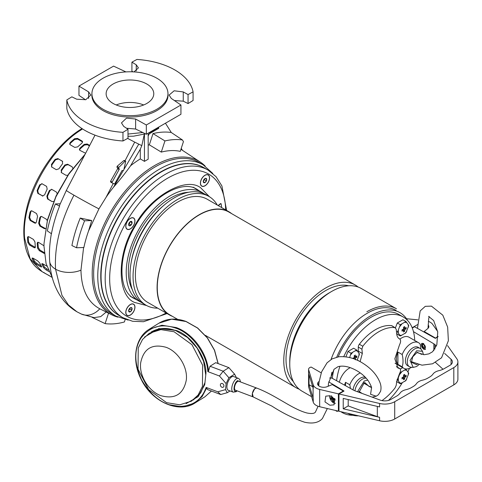 <?xml version="1.0" encoding="UTF-8"?>
<svg xmlns="http://www.w3.org/2000/svg" width="482" height="482" viewBox="0 0 482 482"><rect width="100%" height="100%" fill="white"/><g stroke="black" fill="none" stroke-linecap="round" stroke-linejoin="round"><path stroke-width="0.72" d="M203.181 164.82L199.06 162.44A87.326 50.417 120 0 0 131.773 185.835A87.326 50.417 120 0 0 93.653 273.716A87.326 50.417 120 0 0 111.74 313.692L115.855 316.072A87.326 50.417 -60 0 1 97.768 276.096A87.326 50.417 -60 0 1 135.888 188.215A87.326 50.417 -60 0 1 203.181 164.82L212.815 173.466M195.077 188.384A62.985 36.361 -60 0 1 195.409 188.625M133.61 217.991A6.495 3.748 120 0 0 130.363 218.31A6.495 3.748 120 0 0 125.772 226.263A6.495 3.748 120 0 0 127.115 229.233A6.495 3.748 120 0 0 133.61 225.486A6.495 3.748 120 0 0 133.61 217.991M133.61 304.16A6.495 3.748 120 0 0 130.363 304.485A6.495 3.748 120 0 0 125.772 312.432A6.495 3.748 120 0 0 127.115 315.409A6.495 3.748 120 0 0 133.61 311.661A6.495 3.748 120 0 0 133.61 304.16M208.236 174.906A6.495 3.748 120 0 0 204.989 175.225A6.495 3.748 120 0 0 200.398 183.178A6.495 3.748 120 0 0 201.741 186.148A6.495 3.748 120 0 0 208.236 182.401A6.495 3.748 120 0 0 208.236 174.906M146.655 305.552L134.599 302.449C116.74 295.46 116.74 253.671 134.599 226.058C149.583 196.783 185.769 175.894 200.753 187.86L209.471 196.752M118.711 216.882A85.212 49.2 120 0 0 118.711 315.276L122.826 317.656A85.212 49.2 -60 0 1 122.826 219.262A85.212 49.2 -60 0 1 208.037 170.062L203.922 167.688A85.212 49.2 120 0 0 118.711 216.882M220.907 203.687A0.53 0.307 120 0 0 220.491 203.651L218.72 205.031A0.53 0.307 120 0 0 218.412 205.694M218.641 205.826A0.53 0.307 -60 0 1 218.942 205.157L220.714 203.778A0.53 0.307 -60 0 1 221.148 203.88A76.427 44.127 -60 0 1 221.63 207.549M132.586 297.442A62.985 36.361 -60 0 1 132.213 297.274M299.189 389.185A59.28 34.222 -60 0 1 296.044 387.715A59.28 34.222 -60 0 1 286.959 340.214A59.28 34.222 -60 0 1 325.681 287.983A59.28 34.222 -60 0 1 355.324 285.043A59.28 34.222 -60 0 1 358.162 287.037M355.324 285.043L228.83 212.014A59.28 34.222 120 0 0 199.187 214.948A59.28 34.222 120 0 0 160.464 267.185A59.28 34.222 120 0 0 169.55 314.686L177.629 319.349M231.631 213.628A59.545 34.379 120 0 0 228.956 211.785A59.545 34.379 120 0 0 199.187 214.731A59.545 34.379 120 0 0 160.289 267.203A59.545 34.379 120 0 0 169.417 314.915A59.545 34.379 120 0 0 172.351 316.306M228.956 211.785L207.254 199.253A59.545 34.379 120 0 0 177.478 202.199A59.545 34.379 120 0 0 138.581 254.671A59.545 34.379 120 0 0 147.709 302.383L169.417 314.915M293.369 381.605A56.105 32.39 -60 0 1 290.423 335.743A56.105 32.39 -60 0 1 325.681 290.574A56.105 32.39 -60 0 1 348.691 285.778M311.583 396.686L302.033 391.173A59.28 34.222 -60 0 1 289.754 364.037L289.754 364.037A59.28 34.222 -60 0 1 331.67 291.435A59.28 34.222 -60 0 1 361.313 288.501L396.487 308.811A59.28 34.222 -60 0 0 366.85 311.746M289.754 361.446L289.754 364.037L289.754 361.446A56.105 32.39 -60 0 1 329.423 292.737A56.105 32.39 -60 0 1 329.429 292.737L331.67 291.435M217.274 205.037A62.823 36.271 120 0 0 208.893 196.409A62.823 36.271 120 0 0 177.478 199.518A62.823 36.271 120 0 0 136.442 254.882A62.823 36.271 120 0 0 146.07 305.227A62.823 36.271 120 0 0 157.728 308.167M208.893 196.409L205.856 194.656A62.823 36.271 120 0 0 174.442 197.765A62.823 36.271 120 0 0 164.886 204.488A62.823 36.271 120 0 0 131.062 263.07A62.823 36.271 120 0 0 130.02 274.71A62.823 36.271 120 0 0 143.034 303.473L146.07 305.227M188.504 192.288A59.81 34.529 120 0 0 128.345 271.276A59.81 34.529 120 0 0 132.303 289.628M203.892 193.656A62.823 36.271 120 0 0 202.042 192.457A62.823 36.271 120 0 0 153.631 209.284A62.823 36.271 120 0 0 126.212 272.511A62.823 36.271 120 0 0 139.22 301.268A62.823 36.271 120 0 0 141.184 302.268M335.382 410.429L337.213 411.483A59.28 34.222 -60 0 1 335.671 410.495M164.886 204.488L163.555 205.597A59.81 34.529 120 0 0 131.357 261.365L131.062 263.07M204.627 185.901A6.35 3.669 -60 0 1 201.813 186.028A6.35 3.669 -60 0 1 200.91 180.708A6.35 3.669 -60 0 1 205.35 175.153A6.35 3.669 -60 0 1 208.164 175.026A6.35 3.669 -60 0 1 209.068 180.346A6.35 3.669 -60 0 1 204.627 185.901M206.712 179.69A2.446 1.41 120 0 0 206.549 178.768L206.41 180.84A2.446 1.41 120 0 0 206.712 179.69M203.404 180.834L204.543 179.756L204.47 178.997M206.549 178.768A2.446 1.41 120 0 0 205.127 178.46A2.446 1.41 120 0 0 203.567 180.214A2.446 1.41 120 0 0 203.428 182.286A2.446 1.41 120 0 0 204.85 182.594A2.446 1.41 120 0 0 206.41 180.84L204.85 182.594L203.428 182.286L203.567 180.214L205.127 178.46L206.549 178.768M206.41 180.84L204.543 179.756M204.85 182.594L203.368 181.738M134.84 221.443A6.35 3.669 -60 0 1 131.911 227.582A6.35 3.669 -60 0 1 127.188 229.113A6.35 3.669 -60 0 1 125.886 225.781A6.35 3.669 -60 0 1 128.815 219.641A6.35 3.669 -60 0 1 133.538 218.111A6.35 3.669 -60 0 1 134.84 221.443M130.501 221.545A2.446 1.41 120 0 0 129.622 222.238L131.345 221.401A2.446 1.41 120 0 0 130.501 221.545M129.622 222.238A2.446 1.41 120 0 0 128.64 224.449A2.446 1.41 120 0 0 129.381 225.823A2.446 1.41 120 0 0 131.104 224.986A2.446 1.41 120 0 0 132.086 222.774A2.446 1.41 120 0 0 131.345 221.401L132.086 222.774L131.104 224.986L129.381 225.823L128.64 224.449L129.622 222.238M132.086 222.774L130.321 221.756M131.104 224.986L129.23 223.907L130.212 221.696M128.73 224.052L129.23 223.907M130.724 304.407A6.35 3.669 -60 0 1 133.538 304.287A6.35 3.669 -60 0 1 134.442 309.607A6.35 3.669 -60 0 1 130.001 315.162A6.35 3.669 -60 0 1 127.188 315.282A6.35 3.669 -60 0 1 126.284 309.962A6.35 3.669 -60 0 1 130.724 304.407M128.64 310.619A2.446 1.41 120 0 0 128.802 311.541L128.941 309.474A2.446 1.41 120 0 0 128.64 310.619M128.802 311.541A2.446 1.41 120 0 0 130.224 311.854A2.446 1.41 120 0 0 131.785 310.095A2.446 1.41 120 0 0 131.923 308.028A2.446 1.41 120 0 0 130.501 307.715A2.446 1.41 120 0 0 128.941 309.474L130.501 307.715L131.923 308.028L131.785 310.095L130.224 311.854L128.802 311.541M128.778 310.095L129.917 309.016L131.785 310.095M130.224 311.854L128.742 310.998M129.917 309.016L129.845 308.251M205.139 166.055A88.314 50.99 120 0 0 200.271 162.054A88.314 50.99 120 0 0 131.731 183.799A88.314 50.99 120 0 0 92.207 273.692A88.314 50.99 120 0 0 112.011 314.933A88.314 50.99 120 0 0 117.903 317.15M149.33 144.829L153.011 133.586A101.925 58.846 -60 0 1 171.267 132.496L182.413 139.955L183.443 141.606L180.256 151.354A88.995 51.381 120 0 0 161.289 152.095L149.33 144.829A89.773 51.833 120 0 0 148.173 145.154M148.173 133.225L148.173 159.211L144.449 161.362L140.298 158.909A89.146 51.466 120 0 0 130.604 165.736C125.886 172.423 120.193 179.581 113.523 187.203A88.965 51.363 120 0 0 106.046 197.355L98.943 208.869L88.525 231.047A88.995 51.381 120 0 0 83.886 247.489L76.548 247.778A100.539 58.045 120 0 1 84.591 220.804L91.713 220.527L88.525 231.047M83.621 247.362L80.964 270.155C81.416 289.405 87.688 302.28 99.78 308.793L112.011 314.933M84.904 154.644L68.769 174.201L55.906 196.831L47.411 220.593L44.025 243.428L43.976 246.218L46.073 263.576L52.201 277.337M118.903 167.362A0.741 0.428 120 0 0 118.717 168.465L117.024 167.489L117.084 166.308L118.903 167.362L124.977 161.259A0.741 0.428 120 0 1 125.525 161.078A0.741 0.428 120 0 1 125.657 161.603L123.814 169.833A0.741 0.428 -60 0 1 123.314 170.556A0.741 0.428 -60 0 1 122.958 170.598L122.591 170.417A0.741 0.428 -60 0 0 121.85 170.869L114.897 183.467A0.741 0.428 120 0 1 114.511 183.883A0.741 0.428 120 0 1 114.156 183.925L112.186 182.937A0.741 0.428 120 0 1 112.173 182.931L110.733 182.1L112.161 182.919M110.505 181.714L110.613 181.202L112.161 182.094A0.741 0.428 120 0 0 112.023 182.588A0.741 0.428 120 0 0 112.173 182.931M122.964 140.979L122.964 132.339A63.51 36.668 180 0 1 85.043 121.819A63.51 36.668 180 0 1 66.823 99.925L66.823 108.57A63.51 36.668 0 0 0 85.043 130.465A63.51 36.668 0 0 0 122.964 140.979L127.983 138.238L127.983 129.254L123.657 126.332L121.482 122.88L126.501 118.132L135.617 119.018L146.329 124.989L180.937 105.01L171.291 98.424L169.116 95.062L174.141 90.791L183.25 91.923L188.058 94.574L193.077 91.857L193.077 100.497L188.058 103.552L188.058 94.574M91.954 92.918L91.869 94.213A38.108 22.003 0 0 0 114.716 115.192A38.108 22.003 0 0 0 156.897 110.583A38.108 22.003 0 0 0 168.031 94.213L167.947 92.918A38.024 21.955 0 0 0 143.847 73.3A38.024 21.955 0 0 0 103.064 78.211A38.024 21.955 0 0 0 91.954 92.918A38.024 21.955 0 0 0 114.752 113.854A38.024 21.955 0 0 0 156.837 109.257A38.024 21.955 0 0 0 167.947 92.918M125.916 71.902L113.571 66.118L78.964 86.097L88.61 91.881L90.785 95.062L85.76 99.726L76.65 99.19L71.848 96.846L66.823 99.925M122.964 132.339L127.983 129.254M146.793 84.007A23.817 13.749 0 0 0 120.837 81.03A23.817 13.749 0 0 0 106.136 93.731A23.817 13.749 0 0 0 113.107 103.455A23.817 13.749 0 0 0 139.063 106.438A23.817 13.749 0 0 0 153.77 93.731A23.817 13.749 0 0 0 146.793 84.007M143.684 104.968A23.817 13.749 0 0 0 116.222 104.968M144.449 134.171L144.449 161.362M158.698 127.266L158.698 128.369L149.384 133.743M150.173 132.249L157.801 127.784M182.473 150.354L181.232 148.366M171.279 132.502L165.531 123.338M161.289 152.095L164.94 140.937L153.011 133.586M182.413 139.955A101.069 58.352 120 0 0 164.94 140.937M99.78 308.793A18.919 15.442 116.7 0 1 81.476 314.101L94.014 317.626L100.684 316.638L106.221 312.029M125.157 319.596L124.374 321.982C117.584 323.856 111.161 324.398 105.118 323.621L108.534 313.186M92.056 317.313L105.118 323.621M80.964 270.155A20.087 11.972 178.3 0 1 55.557 269.173A20.087 11.972 178.3 0 1 49.688 261.322A20.087 11.972 178.3 0 1 49.682 261.25L50.339 267.938C51.598 277.433 54.466 286.025 58.949 293.725C63.449 301.37 69.444 307.389 76.927 311.794L81.41 314.071A18.919 15.442 116.7 0 0 81.476 314.101M98.943 208.869A21.172 0.572 -151.1 0 1 73.939 195.18A21.172 0.572 -151.1 0 1 66.335 190.45L95.008 135.153M76.548 247.778L71.908 245.555C73.692 236.487 76.463 227.323 80.241 218.063L91.713 220.527M106.046 197.355L113.246 183.467M110.613 181.202L117.674 168.664L117.536 167.754M117.084 166.308L123.79 160.578L124.531 160.952M125.013 160.783L134.701 142.1L127.652 138.418M113.523 187.203L123.272 170.58M123.88 169.543L138.774 144.148L134.701 142.1M130.604 165.736L140.298 149.209L141.822 145.6L138.774 144.148M140.298 158.909L140.298 149.209M141.822 145.6L144.305 134.219M157.951 127.694L158.698 128.369M157.951 127.935L150.047 132.496M85.145 154.18L68.962 173.526L56.02 196.047L47.465 219.762L44.025 243.428M60.202 203.766L55.4 203.952A100.539 58.045 120 0 0 47.356 230.926L51.454 233.746C53.171 224.642 55.876 215.436 59.569 206.127L59.611 205.23L66.335 190.45M80.241 218.063L84.591 220.804M112.161 182.094L119.12 169.495L117.674 168.664M59.569 206.127L55.4 203.952M118.717 168.465A0.741 0.428 120 0 0 118.729 168.471L119.09 168.658A0.741 0.428 -60 0 1 119.108 168.664A0.741 0.428 -60 0 1 119.12 169.495M174.388 100.533L183.25 101.184L188.058 103.552M126.489 128.242L135.617 129.025L146.329 134.255L180.937 114.276L180.937 105.01M78.964 86.097L78.964 95.364L85.513 99.792M193.077 91.857A63.51 36.668 180 0 0 136.942 59.449L131.917 62.16L131.917 71.143L132.972 71.848M146.329 134.255L146.329 124.989M131.917 62.16L136.243 64.787L138.418 67.878L133.99 71.902M85.621 153.252L79.988 150.414L79.385 149.661L79.916 148.197A85.742 49.501 -60 0 1 84.254 144.347L87.218 144.004L89.682 145.425M67.811 175.207L65.98 175.297L61.166 172.454M61.491 172.707L61.178 170.098A85.742 49.501 -60 0 1 64.853 165.001L67.619 164.211L72.113 166.802L72.788 168.278M53.653 201.416L52.038 201.572L47.549 198.976L46.85 196.186A85.742 49.501 -60 0 1 49.423 190.45L51.839 189.42L56.334 192.011L57.165 193.643M51.454 189.269L51.839 189.42M45.531 228.679L44.332 228.643L39.843 226.052L38.662 223.317A85.742 49.501 -60 0 1 39.825 217.635L40.831 216.436L41.783 216.587L46.272 219.177L47.26 220.563M74.746 147.39L70.258 144.793L69.655 144.046L70.185 142.576A85.742 49.501 -60 0 1 74.523 138.732L77.488 138.382L81.976 140.973L82.573 141.696L82.006 143.052A85.742 49.501 120 0 0 77.668 146.896L74.746 147.39M51.761 167.091L51.447 164.483A85.742 49.501 -60 0 1 55.123 159.379L57.888 158.59L62.383 161.187L62.606 163.705A85.742 49.501 120 0 0 58.931 168.802L56.249 169.682L51.435 166.832M57.888 158.59L62.702 161.44M42.024 183.756L40.307 184.974A84.681 48.893 120 0 0 37.729 190.709L38.433 193.499L42.922 196.096L37.819 193.36L37.12 190.571A85.742 49.501 -60 0 1 39.693 184.835L42.109 183.799L46.603 186.395L47.176 189.155A85.742 49.501 120 0 0 44.603 194.891L42.308 195.951L42.687 196.102M41.723 183.648L42.109 183.799M34.602 223.027L30.113 220.437L28.932 217.695A85.742 49.501 -60 0 1 30.095 212.014L31.101 210.821L32.053 210.965L36.542 213.562L37.578 216.34A85.742 49.501 120 0 0 36.415 222.015L35.523 223.184L34.602 223.027L35.867 223.015M27.637 240.15A85.742 49.501 -60 0 1 27.486 237.65L27.836 236.728L28.926 236.819L33.415 239.409L34.969 241.97A85.742 49.501 120 0 0 35.126 244.47A85.742 49.501 120 0 0 35.361 246.911L35.096 247.766L34.065 247.646L29.577 245.049L27.878 242.591A85.742 49.501 -60 0 1 27.637 240.15M44.308 253.466L39.307 250.67L37.608 248.206A85.742 49.501 -60 0 1 37.367 245.766A85.742 49.501 -60 0 1 37.216 243.265L37.566 242.35L38.656 242.434L43.976 245.79M49.387 275.68L46.784 274.294A85.742 49.501 -60 0 1 45.163 273.433A85.742 49.501 -60 0 1 43.609 272.463L51.092 276.782A85.742 49.501 120 0 0 52.249 277.518M43.657 272.378L44.097 272.625M32.716 258.039L32.174 258.641L33.107 258.232L37.596 260.822L39.663 262.961A85.742 49.501 120 0 0 41.56 266.57L40.759 266.829L36.271 264.238L34.071 262.244A85.742 49.501 -60 0 1 32.174 258.641L32.131 258.051M41.56 266.57L41.675 267.076M48.911 271.535L46.001 269.854L43.802 267.865A85.742 49.501 -60 0 1 41.904 264.263L41.862 263.672M42.446 263.66L41.904 264.263L42.838 263.847L46.82 266.148M32.987 258.165A84.681 48.893 120 0 0 34.752 261.491L36.951 263.479L41.181 265.919M28.299 236.614L28.227 237.144A84.681 48.893 120 0 0 28.619 242.085L30.324 244.543L35.349 247.344M31.475 210.785L30.818 211.821A84.681 48.893 120 0 0 29.655 217.503L30.836 220.238L35.331 222.835M58.322 159.054L55.551 159.843A84.681 48.893 120 0 0 51.875 164.94L51.676 167.037M77.488 138.382L77.68 139.105L74.716 139.455A84.681 48.893 120 0 0 70.378 143.299L69.812 144.389M82.597 142.076L81.976 140.973M77.68 139.105L82.169 141.702M42.717 263.781A84.681 48.893 120 0 0 44.483 267.106L48.23 269.992M38.03 242.229L37.958 242.759A84.681 48.893 120 0 0 38.349 247.7L40.054 250.164L44.23 252.574M41.205 216.4L40.548 217.442A84.681 48.893 120 0 0 39.385 223.118L40.566 225.859L45.543 228.625M51.755 189.372L50.038 190.595A84.681 48.893 120 0 0 47.459 196.331L48.164 199.12L52.038 201.572M67.619 164.211L68.052 164.669L65.281 165.459A84.681 48.893 120 0 0 61.606 170.556L61.407 172.658M68.052 164.669L72.113 166.802M87.218 144.004L87.411 144.727L84.446 145.07A84.681 48.893 120 0 0 80.108 148.92L79.542 150.004M87.411 144.727L89.441 145.895M254.683 388.739L256.545 388.01L238.801 381.298A4.766 2.133 110.7 0 0 236.222 382.883A4.766 2.133 110.7 0 0 234.541 387.353A4.766 2.133 110.7 0 0 235.433 390.209L253.171 396.921L252.375 393.433L254.683 388.739M318.741 385.853L319.072 381.973L321.596 371.833L327.049 362.819L332.14 358.855L338.726 356.788C346.419 356.162 353.969 358.006 361.373 362.319C370.2 367.573 376.243 373.942 379.503 381.425C381.051 384.763 381.413 388.052 380.575 391.294L378.448 394.704L376.255 396.216L370.568 394.306L371.52 387.992M358.289 347.07L361.91 349.161L362.807 346.245A43.398 25.058 -60 0 1 378.912 331.676A43.398 25.058 -60 0 1 395.017 327.652L391.974 325.79A3.175 1.832 120 0 0 391.565 325.657A43.398 25.058 120 0 0 359.355 344.25A3.175 1.832 120 0 0 358.289 347.07L358.289 351.143A10.586 6.109 -60 0 1 358.253 352.029M396.535 366.796L399.548 368.531C400.952 369.122 400.94 370.815 399.518 373.622L396.674 381.431L396.246 385.251L395.017 387.98A43.398 25.058 -60 0 1 381.973 400.602M398.837 338.454L399.518 338.846C400.94 339.955 400.952 341.919 399.548 344.726L394.836 358.795L397.891 367.989L399.946 368.664L396.403 366.615M399.138 338.653L398.777 338.406M399.518 338.846C397.909 338.093 396.963 336.358 396.674 333.652L396.246 329.339L395.017 327.652L391.565 325.657M343.738 356.644A55.575 32.083 -60 0 1 375.46 319.741A55.575 32.083 -60 0 1 403.247 316.987A55.575 32.083 -60 0 1 414.719 340.485M409.399 368.399A55.575 32.083 -60 0 1 407.947 371.893M402.187 382.955A55.575 32.083 -60 0 1 388.474 400.415M403.247 316.987L398.903 314.481A55.575 32.083 120 0 0 371.116 317.234A55.575 32.083 120 0 0 338.183 356.867M352.812 415.273A57.689 33.306 -60 0 1 342.274 412.574A57.689 33.306 -60 0 1 340.901 411.7M330.893 377.996A57.689 33.306 -60 0 1 331.911 372.237M336.719 357.15A57.689 33.306 -60 0 1 371.116 315.505A57.689 33.306 -60 0 1 399.964 312.649A57.689 33.306 -60 0 1 407.573 320.428M396.071 310.402A57.689 33.306 120 0 0 367.224 313.258A57.689 33.306 120 0 0 331.05 359.488M361.91 349.161L362.337 353.481L360.12 361.542M358.566 415.839A55.575 32.083 -60 0 1 347.793 413.315M336.611 380.732A55.575 32.083 -60 0 1 339.931 366.242M333.936 369.405A55.575 32.083 120 0 0 332.261 378.304M355.33 359.801L355.463 358.15L356.825 357.216L356.825 355.915L355.463 356.855L355.33 355.053L354.204 355.704L354.336 357.505L352.716 358.457M349.661 357.584L351.029 353.216L356.644 349.974L353.613 348.227L347.992 351.468L345.901 356.861M356.644 349.974L359.452 353.969L357.198 360.205M351.029 353.216L347.992 351.468M354.252 356.162L355.463 356.855M356.825 357.216L354.306 356.825M354.336 357.505L355.463 358.15M353.734 357.819L354.866 359.229M353.131 358.102L354.336 358.801M403.518 327.23L403.651 329.037L402.024 329.821L402.024 331.116L403.651 330.333L403.518 331.984L404.639 331.333L404.772 329.682L406.133 328.742L406.133 327.447L404.772 328.387L404.639 326.585L403.518 327.23M400.337 335.984L397.529 331.99L400.337 324.748L405.958 321.506L408.766 325.501L405.958 332.743L400.337 335.984L397.307 334.237L396.644 333.291M405.958 321.506L402.922 319.753L397.307 323L395.445 327.796M397.529 331.99L396.457 331.369M400.337 324.748L397.307 323M402.44 329.634L403.651 330.333M403.567 327.688L404.772 328.387M406.133 328.742L403.615 328.356M403.651 329.037L404.772 329.682M403.042 329.345L404.639 331.333M403.518 375.008L403.651 376.816L402.024 377.599L402.024 378.894L403.651 378.111L403.518 379.762L404.639 379.111L404.772 377.46L406.133 376.52L406.133 375.225L404.772 376.165L404.639 374.363L403.518 375.008M400.337 383.762L397.529 379.768L400.337 372.526L405.958 369.284L408.766 373.279L405.958 380.521L400.337 383.762L397.307 382.009L396.704 381.16M402.711 367.652L400.325 369.031M397.529 379.768L397.029 379.479M405.958 369.284L405.139 368.814M402.44 377.412L403.651 378.111M403.567 375.466L404.772 376.165M406.133 376.52L403.615 376.135M403.651 376.816L404.772 377.46M403.042 377.123L404.639 379.111M411.652 367.26A14.767 8.525 -60 0 1 411.176 367.549A14.767 8.525 -60 0 1 403.796 368.278A14.767 8.525 -60 0 1 402.193 366.826L397.915 364.35A14.767 8.525 -60 0 1 396.457 359.048A14.767 8.525 -60 0 1 397.915 352.053L402.193 354.529A14.767 8.525 -60 0 1 411.176 343.431A14.767 8.525 -60 0 1 418.563 342.702L409.037 337.207A14.767 8.525 120 0 0 399.915 339.111M418.563 342.702A14.767 8.525 -60 0 1 420.159 344.154L420.937 349.113M418.978 364.645L416.629 366.495L413.213 367.404L411.001 367.2A10.586 6.109 -60 0 1 409.465 366.724L407.591 365.645A10.586 6.109 -60 0 1 405.398 360.795A10.586 6.109 -60 0 1 412.881 347.829A10.586 6.109 -60 0 1 418.177 347.305L420.045 348.39A10.586 6.109 -60 0 1 421.232 349.486L422.515 351.3L423.431 354.674M409.465 366.724A10.586 6.109 -60 0 1 407.272 361.88A10.586 6.109 -60 0 1 414.755 348.914A10.586 6.109 -60 0 1 420.045 348.39M413.213 367.404L410.055 360.391L416.629 350.782L422.515 351.3M417.364 364.199L416.629 364.687L411.417 362.319L412.719 356.861L417.213 352.288L421.75 354.427M397.915 352.053L397.915 364.35M402.193 366.826C403.301 363.404 403.301 359.301 402.193 354.529M353.065 389.908A10.586 6.109 -60 0 1 360.488 378.081A10.586 6.109 -60 0 1 365.428 377.382M344.594 385.184A14.767 8.525 -60 0 1 345.522 382.304L349.799 384.775A14.767 8.525 -60 0 1 358.783 373.683A14.767 8.525 -60 0 1 360.313 372.929M349.799 384.775L350.45 388.45M357.487 391.739L364.229 381.027L367.754 380.129M354.957 390.812A10.586 6.109 -60 0 1 362.362 379.165A10.586 6.109 -60 0 1 366.145 378.165M359.006 392.3L364.229 382.835L364.82 382.533L369.417 386.757M350.233 367.676A14.767 8.525 120 0 0 339.334 382.25M345.522 385.696L345.522 382.304M370.995 385.817L370.754 387.359M423.642 343.527L421.925 343.335L423.642 349.227L425.359 349.42L423.642 343.527M421.997 343.298A3.494 2.018 -120 0 0 421.551 346.118A3.494 2.018 -120 0 0 423.811 349.131A3.494 2.018 -120 0 0 425.455 349.36M423.811 344.461A2.223 1.283 -120 0 0 422.702 344.353A2.223 1.283 -120 0 0 422.359 346.136A2.223 1.283 -120 0 0 423.811 348.094A2.223 1.283 -120 0 0 424.925 348.203A2.223 1.283 -120 0 0 425.263 346.419A2.223 1.283 -120 0 0 423.811 344.461M447.567 345.618L456.876 358.855A13.972 8.067 180 0 1 457.9 361.892L457.9 379.177A13.972 8.067 180 0 1 453.809 384.877L394.716 418.997A13.972 8.067 180 0 1 379.581 420.762L338.967 411.248L338.973 393.963L344.04 391.035L328.712 381.871M443.03 369.26L435.529 362.464M457.9 361.892A13.972 8.067 180 0 1 453.809 367.591L394.716 401.711A13.972 8.067 180 0 1 379.581 403.476L338.973 393.963M348.197 399.578L348.197 405.922L377.328 416.635A13.972 8.067 0 0 0 379.581 417.31L343.226 408.79L343.226 398.415L379.581 406.935L379.581 403.476M438.011 336.785L435.324 338.334L414.532 326.748L412.291 328.037M413.466 331.652L433.842 343.829L433.842 350.528M434.891 349.125L434.891 344.6L436.427 345.992M444.633 353.433L451.068 359.265A8.471 4.886 180 0 1 452.393 361.892A8.471 4.886 180 0 1 449.917 365.344L444.169 368.664A15.876 9.164 180 0 1 438.873 370.682A10.586 6.109 180 0 0 433.005 374.074A15.876 9.164 180 0 1 429.504 377.129L427.703 378.171A15.876 9.164 180 0 1 422.407 380.19A10.586 6.109 180 0 0 416.538 383.576A15.876 9.164 180 0 1 413.038 386.636L411.236 387.679A15.876 9.164 180 0 1 405.934 389.697A10.586 6.109 180 0 0 400.072 393.083A15.876 9.164 180 0 1 396.566 396.144L390.824 399.464A8.471 4.886 180 0 1 380.286 400.126L354.891 390.788A8.471 4.886 0 0 1 353.559 390.179L331.7 377.996L329.567 377.996M434.891 344.6A8.471 4.886 0 0 0 433.842 343.829M348.197 405.922L343.226 408.79M428.052 326.965A5.772 3.332 180 0 1 428.468 327.802M428.106 324.892A6.085 3.513 180 0 1 428.853 326.573A6.085 3.513 180 0 1 427.751 328.585L424.178 331.538L424.178 332.122M412.164 327.724L417.526 324.627M406.483 318.716L417.84 319.867M428.323 321.373A10.586 6.109 180 0 1 432.565 324.266L437.686 331.52M438.018 336.352L435.264 338.304M435.264 337.936L424.178 331.538M428.667 327.435A6.085 3.513 0 0 0 428.058 326.567M329.899 405.248L324.976 401.898L325.766 396.162L329.899 395.74L334.827 399.09L334.038 404.832L329.899 405.248M319.144 381.431A6.085 3.513 0 0 0 317.578 383.786A6.085 3.513 0 0 0 320.855 386.901A6.085 3.513 0 0 0 327.151 386.66L332.261 384.6L343.347 391.004L338.406 393.854L319.668 389.444A10.586 6.109 180 0 1 313.24 384.841L308.643 369.73A4.236 2.446 180 0 1 308.576 369.308A4.236 2.446 180 0 1 311.155 367.055L321.211 372.863M318.921 383.311A6.085 3.513 0 0 0 317.765 384.648M308.576 369.308L308.576 386.594A4.236 2.446 0 0 0 308.637 387.016L313.24 402.127A10.586 6.109 0 0 0 319.668 406.73L338.406 411.14L338.406 393.854M313.077 387.992L313.077 397.397A10.586 6.109 0 0 0 313.24 398.457L309.028 384.63L309.028 374.689L313.24 388.516L313.24 384.841M338.406 411.14L338.973 410.815M343.347 391.432L343.347 391.004M318.891 383.642A5.772 3.332 0 0 0 317.957 385.01M309.028 384.63L312.697 386.745M221.955 387.251A2.103 1.621 58.1 0 1 220.449 385.492A2.103 1.621 58.1 0 1 221.039 383.6A2.103 1.621 58.1 0 1 222.347 383.521A2.103 1.621 58.1 0 1 223.847 385.281A2.103 1.621 58.1 0 1 223.262 387.173A2.103 1.621 58.1 0 1 221.955 387.251M327.344 408.537L322.446 418.472C318.716 422.708 312.818 423.973 304.757 422.262C293.869 418.623 282.946 413.255 271.993 406.157L253.171 396.921A4.766 2.133 -69.3 0 1 252.285 394.071A4.766 2.133 -69.3 0 1 253.966 389.595A4.766 2.133 -69.3 0 1 256.545 388.01C276.053 395.385 292.188 409.134 306.956 412.99C311.685 413.918 314.517 413.586 315.457 412.002L318.09 406.266M230.059 390.956L227.311 392.667L220.708 394.535L207.561 389.564L206.151 387.414L217.78 391.812L225.498 389.631L226.13 383.63L219.449 375.996L207.82 371.598L208.513 371.086L210.025 366.236L215.743 362.675L228.89 367.646L234.601 374.177L236.379 377.599M233.565 376.532A7.363 3.296 110.7 0 0 229.577 378.985A7.363 3.296 110.7 0 0 226.98 385.901A7.363 3.296 110.7 0 0 228.354 390.312L233.192 392.143A7.363 3.296 -69.3 0 1 231.818 387.733A7.363 3.296 -69.3 0 1 236.487 378.719A7.363 3.296 -69.3 0 1 238.403 378.364L233.565 376.532M144.576 337.038L158.861 328.585L175.707 330.303C190.968 334.996 206.182 356.511 205.965 373.098L204.742 384.672L198.162 396.662L186.07 403.645M226.13 383.63L228.884 377.737L234.601 374.177M227.311 392.667L225.498 389.631M210.025 366.236L223.172 371.206L219.449 375.996M228.89 367.646L223.172 371.206L228.884 377.737M220.708 394.535L217.78 391.812M166.037 347.293C152.023 343.485 143.57 348.673 140.672 362.856C138.991 375.653 148.703 391.402 160.934 395.68C174.942 399.488 183.395 394.3 186.299 380.117C187.974 367.314 178.262 351.577 166.037 347.293M166.603 402.669L148.697 389.709L138.051 369.212L138.238 348.022L142.527 339.461L149.209 333.279L160.898 329.616L174.086 331.755L191.987 344.714L202.645 365.236L202.446 386.425L198.15 394.975L191.481 401.144L179.762 404.808L166.603 402.669M335.46 403.271A5.29 3.055 60 0 1 329.815 397.662A5.29 3.055 60 0 1 329.694 395.698M331.52 395.716L331.652 398.24L330.315 397.62L330.447 398.343L330.64 399.054L331.978 399.668L332.893 401.741L333.966 401.988L333.056 399.915L335.171 400.084L334.996 399.361M332.586 396.903L332.731 398.487L334.845 398.656M331.978 399.668L333.809 398.614M332.719 398.445L330.64 399.054M332.893 401.741L333.417 400.916M334.351 399.162L334.231 398.638M333.056 399.915L334.731 398.945M331.652 398.24L332.628 397.68M425.383 347.142L424.455 348.161L423.889 347.962L422.389 345.371L423.323 344.305L423.853 344.485M118.229 314.993A85.206 49.194 -60 0 1 100.762 276.096A85.206 49.194 -60 0 1 137.834 190.474A85.206 49.194 -60 0 1 203.434 167.411M193.252 187.197L196.921 189.312A62.985 36.361 -60 0 1 199.078 190.739M136.255 299.557A62.985 36.361 -60 0 1 133.942 298.406L133.942 298.406C118.144 290.827 117.397 255.743 135.099 226.347C151.703 196.319 182.461 179.425 196.921 189.312M166.121 313.011A82.036 47.363 -60 0 1 113.788 301.069A82.036 47.363 -60 0 1 126.658 221.473A82.036 47.363 -60 0 1 189.155 170.532A82.036 47.363 -60 0 1 225.666 209.881M127.983 134.044L142.799 132.538M73.939 195.18C60.437 221.612 54.309 246.278 55.557 269.173L61.943 295.37L68.468 304.955L76.927 311.794M123.79 160.578L124.977 161.259M117.042 167.495L118.705 168.459M183.25 101.184L183.25 91.923M135.617 129.025L135.617 119.018M88.61 98.424L88.61 91.881M136.243 70.944L136.243 64.787M82.549 128.941L79.759 130.755C47.411 151.734 20.991 203.35 24.642 238.421L30.095 258.756L42.169 271.703L45.163 273.433M34.071 262.244L34.752 261.491M36.951 263.479L36.271 264.238M41.338 266.191L40.759 266.829M27.878 242.591L28.619 242.085M30.324 244.543L29.577 245.049M34.812 247.139L34.065 247.646M28.227 237.144L27.486 237.65M28.932 217.695L29.655 217.503M30.836 220.238L30.113 220.437M30.818 211.821L30.095 212.014M37.12 190.571L37.729 190.709M38.433 193.499L37.819 193.36M40.307 184.974L39.693 184.835M51.447 164.483L51.875 164.94M55.551 159.843L55.123 159.379M70.185 142.576L70.378 143.299M74.716 139.455L74.523 138.732M43.802 267.865L44.483 267.106M46.682 269.095L46.001 269.854M37.608 248.206L38.349 247.7M40.054 250.164L39.307 250.67M44.266 252.948L43.796 253.261M37.958 242.759L37.216 243.265M38.662 223.317L39.385 223.118M40.566 225.859L39.843 226.052M45.061 228.45L44.332 228.643M40.548 217.442L39.825 217.635M46.85 196.186L47.459 196.331M48.164 199.12L47.549 198.976M50.038 190.595L49.423 190.45M61.178 170.098L61.606 170.556M65.281 165.459L64.853 165.001M79.916 148.197L80.108 148.92M84.446 145.07L84.254 144.347M359.849 361.488L357.301 360.018M358.289 351.143L362.337 353.481M362.807 346.245L359.355 344.25M355.614 350.782L357.433 350.944M359.03 353.21L359.03 355.638M357.433 359.753L357.156 360.181M350.601 354.885L352.42 352.625M401.735 335.388L399.915 335.225M398.319 332.96L398.319 330.532M399.915 326.416L401.735 324.151M404.922 322.313L406.742 322.476M408.338 324.741L408.338 327.17M406.742 331.285L404.922 333.544M401.735 383.166L399.915 383.003M398.319 380.738L398.319 378.31M399.915 374.195L401.735 371.929M404.922 370.092L406.742 370.254M408.338 372.52L408.338 374.948M406.742 379.057L404.922 381.322M364.272 382.81A5.555 3.211 -60 0 1 364.603 383.69M359.699 391.866A5.555 3.211 -60 0 1 358.994 391.956M379.581 420.762L379.581 417.31M394.716 418.997L394.716 401.711M377.328 406.41L377.328 416.635M453.809 384.877L453.809 367.591M451.068 359.265L451.068 364.519M308.637 387.016L308.643 369.73M313.24 402.127L313.24 398.457M319.668 406.73L319.668 389.444M204.922 382.997L200.645 392.926L193.342 399.988L200.747 392.746L204.971 382.497M206.748 387.841L202.115 396.553L195.15 402.892C179.105 413.725 152.282 402.115 141.461 379.906C131.285 361.006 134.779 337.701 149.257 329.218L158.976 323.163L171.688 319.186L185.98 321.512L197.481 328.007L207.32 337.93L214.436 350.215L218.063 363.555M149.257 329.218L161.97 325.242L176.261 327.561C192.836 333.508 207.013 352.643 208.513 371.086M240.181 381.816L237.656 380.623C233.656 382.847 232.517 393.68 236.578 390.884L236.807 390.727M205.766 375.002L203.591 361.289L197.234 348.209L187.54 337.508L175.803 330.622C166.567 327.284 158.319 327.784 151.065 332.122L162.669 328.465L175.719 330.513M207.82 371.598C207.206 354.415 191.547 333.11 175.93 328.212C161.609 323.115 149.974 326.38 141.027 338.009C133.918 349.336 134.086 363.205 141.527 379.617C150.498 395.354 161.952 404.247 175.894 406.308C191.258 407.23 201.343 400.934 206.151 387.414M211.423 391.023L204.868 396.837L195.15 402.892L182.437 406.868L168.146 404.549M176.261 327.561L175.93 328.212M115.855 316.072L128.164 320.09M122.826 317.656L132.556 321.271L143.491 321.723L167.073 313.559M130.273 296.285L133.942 298.406M226.612 210.429L221.895 185.925L216.032 176.683L208.037 170.062M139.22 301.268L131.899 297.045M296.044 387.715L205.422 335.394M202.042 192.457L194.722 188.227M127.983 136.273L133.484 136.195L145.468 133.833M200.271 162.054L180.919 149.324M150.282 132.038L148.173 135.888M49.688 261.322C49.044 252.689 49.64 243.277 51.478 233.101M125.525 161.078L124.38 160.416M81.952 128.549L78.699 130.652C54.978 146.269 33.059 179.4 26.474 209.459C22.805 225.564 22.901 239.614 26.775 251.622C31.288 263.714 35.837 267.612 42.175 271.703M371.514 388.365C371.869 387.606 370.893 385.245 368.573 381.268C364.561 375.514 358.831 371.122 351.384 368.097C346.413 366.127 341.949 365.651 338.002 366.669L334.026 369.308L328.525 383.178L328.26 386.215M371.471 387.552L363.753 383.136M376.255 396.216L372.152 397.138M362.036 393.414L359.012 391.414M411.387 361.681L422.009 365.169L432.583 363.789L441.548 357.789L448.374 340.738L447.651 327.067L442.807 315.168L431.432 306.13L425.287 306.329L420.19 310.914L417.442 328.369M428.564 316.337L433.673 320.572L437.746 331.99L436.831 344.805L432.625 351.721L428.902 353.866L424.305 354.704L416.737 352.523M429.233 316.541L428.751 318.295L428.028 328.338M403.796 368.278L395.041 363.223M233.192 392.143L236.09 391.727L237.162 390.86M240.53 381.955L239.807 379.509L238.403 378.364M211.435 391.029L204.868 396.837M158.976 323.163C167.001 318.391 176.05 317.831 186.118 321.482L197.644 327.995L207.477 337.936L214.568 350.239L218.171 363.591M423.889 347.962L424.262 348.179"/></g></svg>
